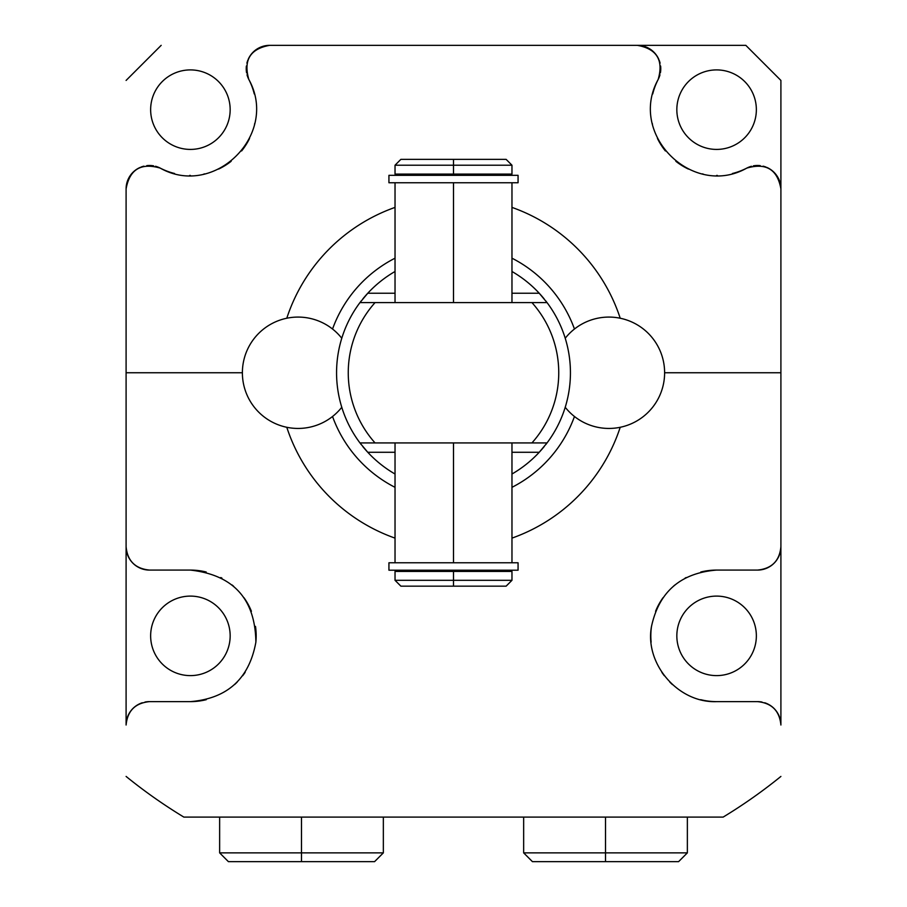 <?xml version="1.0" encoding="UTF-8"?>
<svg xmlns="http://www.w3.org/2000/svg" width="907" height="907" viewBox="0 0 907 907"><rect width="100%" height="100%" fill="white"/><g stroke="black" fill="none" stroke-linecap="round" stroke-linejoin="round"><path stroke-width="1.36" d="M723.151 817.094A519.756 519.756 0 0 0 780.904 776.437A519.756 519.756 0 0 1 723.151 817.094L183.849 817.094A519.756 519.756 0 0 1 126.096 776.437A519.756 519.756 0 0 0 183.849 817.094L723.151 817.094M286.793 318.221A175.402 175.402 0 0 1 395.033 207.397A175.402 175.402 0 0 0 286.793 318.221M511.967 207.397A175.402 175.402 0 0 1 620.207 318.221A175.402 175.402 0 0 0 511.967 207.397M620.207 427.299A175.402 175.402 0 0 1 511.967 538.123A175.402 175.402 0 0 0 620.207 427.299M395.033 538.123A175.402 175.402 0 0 1 286.793 427.299A175.402 175.402 0 0 0 395.033 538.123M140.166 167.421A23.389 23.389 0 0 0 126.096 188.871L126.096 725.01C127.479 710.839 135.268 703.038 149.474 701.633L190.402 701.633C227.374 698.549 249.198 678.742 255.876 642.19C255.275 598.983 233.45 574.959 190.402 570.084L149.474 570.084C135.2 568.644 127.411 560.843 126.096 546.694L126.096 372.754L242.384 372.754L126.096 372.754L126.096 188.871C129.576 169.428 140.948 162.5 160.21 168.101C214.256 198.644 279.379 134.553 248.835 79.476C243.246 60.202 250.173 48.831 269.617 45.35L637.383 45.35C656.827 48.831 663.754 60.202 658.165 79.476C627.621 134.553 692.744 198.644 746.79 168.101C766.052 162.5 777.424 169.428 780.904 188.871L780.904 372.754L664.616 372.754L780.904 372.754L780.904 546.694C779.589 560.843 771.8 568.644 757.526 570.084L716.598 570.084C680.738 572.952 659.038 591.715 651.509 626.386C644.412 663.675 678.051 703.197 716.598 701.633L757.526 701.633C771.732 703.038 779.521 710.839 780.904 725.01L780.904 80.428L745.826 45.35L269.617 45.35A23.389 23.389 0 0 0 248.167 59.42M659.979 74.759A23.389 23.389 0 0 1 658.165 79.465C663.754 60.202 656.827 48.831 637.383 45.35L745.826 45.35L780.904 80.428L780.904 188.871C777.424 169.428 766.052 162.5 746.79 168.101A23.389 23.389 0 0 1 751.495 166.276M126.096 80.428L161.174 45.35L126.096 80.428M756.359 109.668A39.761 39.761 0 0 0 716.598 69.907A39.761 39.761 0 0 0 676.837 109.668A39.761 39.761 0 0 0 716.598 149.417A39.761 39.761 0 0 0 756.359 109.668A39.761 39.761 0 0 1 716.598 149.417A39.761 39.761 0 0 1 676.837 109.668A39.761 39.761 0 0 1 716.598 69.907A39.761 39.761 0 0 1 756.359 109.668M230.163 109.668A39.761 39.761 0 0 0 190.402 69.907A39.761 39.761 0 0 0 150.641 109.668A39.761 39.761 0 0 0 190.402 149.417A39.761 39.761 0 0 0 230.163 109.668A39.761 39.761 0 0 0 190.402 69.907A39.761 39.761 0 0 0 150.641 109.668A39.761 39.761 0 0 0 190.402 149.417A39.761 39.761 0 0 0 230.163 109.668M230.163 635.852A39.761 39.761 0 0 0 190.402 596.103A39.761 39.761 0 0 0 150.641 635.852A39.761 39.761 0 0 0 190.402 675.613A39.761 39.761 0 0 0 230.163 635.852A39.761 39.761 0 0 0 190.402 596.103A39.761 39.761 0 0 0 150.641 635.852A39.761 39.761 0 0 0 190.402 675.613A39.761 39.761 0 0 0 230.163 635.852M756.359 635.852A39.761 39.761 0 0 0 716.598 596.103A39.761 39.761 0 0 0 676.837 635.852A39.761 39.761 0 0 0 716.598 675.613A39.761 39.761 0 0 0 756.359 635.852A39.761 39.761 0 0 1 716.598 675.613A39.761 39.761 0 0 1 676.837 635.852A39.761 39.761 0 0 1 716.598 596.103A39.761 39.761 0 0 1 756.359 635.852M780.904 725.01L780.904 546.694A23.389 23.389 0 0 1 780.156 552.59A23.389 23.389 0 0 0 780.904 546.694C779.589 560.843 771.8 568.644 757.526 570.084A23.389 23.389 0 0 0 763.626 569.267A23.389 23.389 0 0 1 757.526 570.084L716.598 570.084A65.769 65.769 0 0 0 700.794 572.011A65.769 65.769 0 0 1 716.598 570.084C680.738 572.952 659.038 591.715 651.509 626.386C644.412 663.675 678.051 703.197 716.598 701.633A65.769 65.769 0 0 1 700.714 699.682A65.769 65.769 0 0 0 716.598 701.633L757.526 701.633A23.389 23.389 0 0 1 761.982 702.052A23.389 23.389 0 0 0 757.526 701.633C771.732 703.038 779.521 710.839 780.904 725.01A23.389 23.389 0 0 0 771.483 706.247A23.389 23.389 0 0 1 780.904 725.01M780.111 552.737A23.389 23.389 0 0 1 777.787 558.361A23.389 23.389 0 0 0 780.111 552.737M777.424 558.973A23.389 23.389 0 0 1 769.782 566.614A23.389 23.389 0 0 0 777.424 558.973M769.295 566.898A23.389 23.389 0 0 1 763.649 569.267A23.389 23.389 0 0 0 769.295 566.898M686.191 577.532A65.769 65.769 0 0 0 685.034 578.144A65.769 65.769 0 0 1 686.191 577.532M674.933 584.958A65.769 65.769 0 0 0 673.368 586.285A65.769 65.769 0 0 1 674.933 584.958M663.006 597.724A65.769 65.769 0 0 0 655.58 611.284A65.769 65.769 0 0 1 663.006 597.724M651.509 626.386A65.769 65.769 0 0 0 651.124 642.19A65.769 65.769 0 0 1 651.509 626.386M661.827 672.28A65.769 65.769 0 0 0 664.275 675.704A65.769 65.769 0 0 1 661.827 672.28M669.751 682.019A65.769 65.769 0 0 0 672.404 684.57A65.769 65.769 0 0 1 669.751 682.019M764.714 702.766A23.389 23.389 0 0 1 771.267 706.099A23.389 23.389 0 0 0 764.714 702.766M732.414 173.509A65.769 65.769 0 0 0 746.79 168.101C692.744 198.644 627.621 134.553 658.165 79.476A65.769 65.769 0 0 0 652.734 93.943M652.292 123.511A65.769 65.769 0 0 0 652.473 124.282M657.45 138.442A65.769 65.769 0 0 0 665.387 150.947M675.862 161.299A65.769 65.769 0 0 0 688.356 169.065M702.392 173.883A65.769 65.769 0 0 0 703.129 174.042M716.621 175.436A65.769 65.769 0 0 0 717.346 175.436M753.377 165.856A23.389 23.389 0 0 1 760.259 165.652M763.127 166.174A23.389 23.389 0 0 1 765.893 167.035M766.834 167.421A23.389 23.389 0 0 1 780.904 188.871M637.383 45.35A23.389 23.389 0 0 1 658.833 59.42M659.219 60.361A23.389 23.389 0 0 1 660.092 63.139M660.613 65.996A23.389 23.389 0 0 1 660.398 72.889M247.021 74.759A23.389 23.389 0 0 0 248.835 79.465A65.769 65.769 0 0 1 254.266 93.943M254.708 123.511A65.769 65.769 0 0 1 254.527 124.282M249.55 138.442A65.769 65.769 0 0 1 241.613 150.947M231.138 161.299A65.769 65.769 0 0 1 218.644 169.065M204.608 173.883A65.769 65.769 0 0 1 203.871 174.042M190.379 175.436A65.769 65.769 0 0 1 189.654 175.436M174.586 173.509A65.769 65.769 0 0 1 160.21 168.101A23.389 23.389 0 0 0 155.505 166.276M153.623 165.856A23.389 23.389 0 0 0 146.741 165.652M143.873 166.174A23.389 23.389 0 0 0 141.107 167.035M247.781 60.361A23.389 23.389 0 0 0 246.908 63.139M246.387 65.996A23.389 23.389 0 0 0 246.602 72.889M126.096 725.01L126.096 546.694A23.389 23.389 0 0 0 126.844 552.59A23.389 23.389 0 0 1 126.096 546.694C127.411 560.843 135.2 568.644 149.474 570.084A23.389 23.389 0 0 1 143.374 569.267A23.389 23.389 0 0 0 149.474 570.084L190.402 570.084A65.769 65.769 0 0 1 206.206 572.011A65.769 65.769 0 0 0 190.402 570.084C233.45 574.959 255.275 598.983 255.876 642.19C249.198 678.742 227.374 698.549 190.402 701.633A65.769 65.769 0 0 0 206.286 699.682A65.769 65.769 0 0 1 190.402 701.633L149.474 701.633A23.389 23.389 0 0 0 145.018 702.052A23.389 23.389 0 0 1 149.474 701.633C135.268 703.038 127.479 710.839 126.096 725.01A23.389 23.389 0 0 1 135.517 706.247A23.389 23.389 0 0 0 126.096 725.01M126.889 552.737A23.389 23.389 0 0 0 129.213 558.361A23.389 23.389 0 0 1 126.889 552.737M129.576 558.973A23.389 23.389 0 0 0 137.218 566.614A23.389 23.389 0 0 1 129.576 558.973M137.705 566.898A23.389 23.389 0 0 0 143.351 569.267A23.389 23.389 0 0 1 137.705 566.898M220.809 577.532A65.769 65.769 0 0 1 221.966 578.144A65.769 65.769 0 0 0 220.809 577.532M232.067 584.958A65.769 65.769 0 0 1 233.632 586.285A65.769 65.769 0 0 0 232.067 584.958M243.994 597.724A65.769 65.769 0 0 1 251.42 611.284A65.769 65.769 0 0 0 243.994 597.724M255.491 626.386A65.769 65.769 0 0 1 255.876 642.19A65.769 65.769 0 0 0 255.491 626.386M245.173 672.28A65.769 65.769 0 0 1 242.725 675.704A65.769 65.769 0 0 0 245.173 672.28M237.249 682.019A65.769 65.769 0 0 1 234.596 684.57A65.769 65.769 0 0 0 237.249 682.019M142.286 702.766A23.389 23.389 0 0 0 135.733 706.099A23.389 23.389 0 0 1 142.286 702.766M126.096 188.871C129.576 169.428 140.948 162.5 160.21 168.101C214.256 198.644 279.379 134.553 248.835 79.476C243.246 60.202 250.173 48.831 269.617 45.35M574.46 329.026A128.624 128.624 0 0 0 511.967 258.189A128.624 128.624 0 0 1 574.46 329.026M395.033 258.189A128.624 128.624 0 0 0 332.54 329.026A128.624 128.624 0 0 1 395.033 258.189M360.283 302.167A116.935 116.935 0 0 1 361.258 300.897M362.845 298.902A116.935 116.935 0 0 1 367.766 293.244L359.954 302.598A116.935 116.935 0 0 0 336.565 372.754A116.935 116.935 0 0 1 359.954 302.598L375.056 302.598A105.235 105.235 0 0 0 375.056 442.922L359.954 442.922A116.935 116.935 0 0 1 336.565 372.754A116.935 116.935 0 0 0 359.954 442.922L367.766 452.276A116.935 116.935 0 0 0 395.033 474.021A116.935 116.935 0 0 1 362.8 446.561M544.2 446.55A116.935 116.935 0 0 1 511.967 474.021A116.935 116.935 0 0 0 539.234 452.276L547.046 442.922A116.935 116.935 0 0 0 570.435 372.754A116.935 116.935 0 0 1 547.046 442.922L531.944 442.922A105.235 105.235 0 0 0 531.944 302.598L547.046 302.598A116.935 116.935 0 0 1 570.435 372.754A116.935 116.935 0 0 0 547.046 302.598L539.234 293.244A116.935 116.935 0 0 1 544.155 298.902M545.742 300.897A116.935 116.935 0 0 1 546.717 302.167M539.234 293.244A116.935 116.935 0 0 0 511.967 271.488A116.935 116.935 0 0 1 539.234 293.244L511.967 293.244L539.234 293.244L547.046 302.598L375.056 302.598A105.235 105.235 0 0 0 375.056 442.922L531.944 442.922A105.235 105.235 0 0 0 531.944 302.598L359.954 302.598L367.766 293.244A116.935 116.935 0 0 1 395.033 271.488A116.935 116.935 0 0 0 367.766 293.244L395.033 293.244L367.766 293.244M332.54 416.494A128.624 128.624 0 0 0 395.033 487.331A128.624 128.624 0 0 1 332.54 416.494M511.967 487.331A128.624 128.624 0 0 0 574.46 416.494A128.624 128.624 0 0 1 511.967 487.331M546.728 443.342A116.935 116.935 0 0 1 545.776 444.589M361.224 444.589A116.935 116.935 0 0 1 360.272 443.342M367.766 452.276L395.033 452.276L367.766 452.276M511.967 452.276L539.234 452.276L511.967 452.276M359.954 442.922L547.046 442.922M453.5 571.421L453.5 570.197L453.5 571.421L511.967 571.421L511.967 580.31L453.5 580.31L453.5 571.421L453.5 580.31L511.967 580.31L506.117 586.16L453.5 586.16L453.5 580.31L395.033 580.31L453.5 580.31L453.5 586.16L400.883 586.16L453.5 586.16L400.883 586.16L395.033 580.31L395.033 571.421L453.5 571.421L395.123 571.421L398.695 571.421L398.695 570.197L508.305 570.197L508.305 571.421M453.5 159.36L400.883 159.36L506.117 159.36L511.967 165.21L453.5 165.21L453.5 159.36L453.5 165.21L511.967 165.21L511.967 174.087L453.5 174.087L453.5 165.21L395.033 165.21L453.5 165.21L453.5 174.087L395.033 174.087L395.033 165.21L400.883 159.36L453.5 159.36M508.305 174.087L508.305 175.323L398.695 175.323L398.695 174.087L395.123 174.087L453.5 174.087L453.5 175.323L453.5 174.087M453.5 562.771L453.5 442.922L453.5 562.771M453.5 302.598L453.5 182.749L453.5 302.598M511.967 442.922L511.967 562.771L389.522 562.771L395.033 562.771L395.033 442.922M388.933 562.771L518.067 562.771L518.067 570.197L388.933 570.197L388.933 562.771M511.967 302.598L511.967 182.749L389.522 182.749L395.033 182.749L395.033 302.598M518.067 182.749L388.933 182.749L388.933 175.323L518.067 175.323L518.067 182.749M637.666 861.65L678.549 861.65L605.513 861.65L605.513 852.875L687.359 852.875L605.513 852.875L605.513 817.094L605.513 852.875L523.656 852.875L605.513 852.875L605.513 861.65L532.432 861.65L523.656 852.875L523.656 817.094M687.359 817.094L687.359 852.875L678.595 861.65L605.513 861.65M301.487 852.875L301.487 817.094L301.487 852.875L383.344 852.875L219.641 852.875L301.487 852.875L301.487 861.65L301.487 852.875M383.344 817.094L383.344 852.875L374.568 861.65L228.405 861.65L219.641 852.875L219.641 817.094M269.334 861.65L301.487 861.65M664.616 372.754A55.69 55.69 0 0 0 565.22 338.254A55.69 55.69 0 0 1 664.616 372.754A55.69 55.69 0 0 1 565.22 407.266A55.69 55.69 0 0 0 664.616 372.754M341.78 338.254A55.69 55.69 0 0 0 242.384 372.754A55.69 55.69 0 0 0 341.78 407.266A55.69 55.69 0 0 1 242.384 372.754A55.69 55.69 0 0 1 341.78 338.254"/></g></svg>
